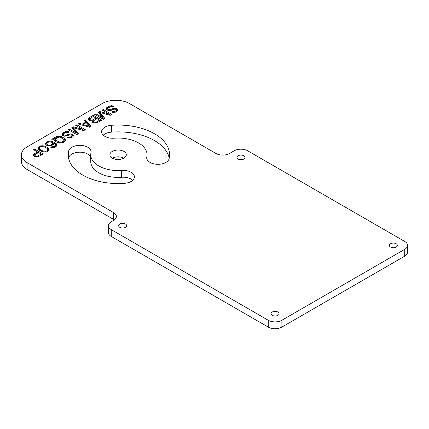 <?xml version="1.0" encoding="UTF-8"?>
<svg xmlns="http://www.w3.org/2000/svg" width="429" height="429" viewBox="0 0 429 429"><rect width="100%" height="100%" fill="white"/><g stroke="black" fill="none" stroke-linecap="round" stroke-linejoin="round"><path stroke-width="0.64" d="M108.446 225.692A9.652 5.572 0 0 0 111.272 229.633L111.272 236.459A9.652 5.572 0 0 1 108.446 232.523L108.446 225.692A9.652 5.572 0 0 1 111.272 221.75L113.546 220.436A9.652 5.572 180 0 0 116.372 216.5A9.652 5.572 180 0 0 113.546 212.559L27.102 162.65A19.305 11.143 180 0 1 21.45 154.772A19.305 11.143 180 0 1 27.102 146.89L102.172 103.55A19.305 11.143 180 0 1 129.472 103.55L215.916 153.459A9.652 5.572 180 0 0 229.563 153.459L234.111 150.831A9.652 5.572 0 0 1 247.758 150.831L404.724 241.452A9.652 5.572 0 0 1 407.55 245.393A9.652 5.572 0 0 1 404.724 249.329L404.724 256.161A9.652 5.572 0 0 0 407.55 252.22L407.55 245.393M111.272 229.633L268.232 320.254A9.652 5.572 0 0 0 281.885 320.254L404.724 249.329M121.664 170.42A27.343 15.787 180 0 1 90.75 154.772A27.343 15.787 180 0 1 90.986 152.708A11.261 6.499 0 0 0 91.082 151.861A11.261 6.499 0 0 0 80.555 145.372A11.261 6.499 0 0 0 68.656 151.013A49.866 28.791 0 0 0 68.232 154.772A49.866 28.791 0 0 0 124.603 183.312A11.261 6.499 0 0 0 134.395 176.866A11.261 6.499 0 0 0 121.664 170.42L121.664 177.252A27.343 15.787 180 0 1 90.75 161.599L90.75 154.772M114.318 138.197A28.952 16.715 180 0 1 147.05 154.772A28.952 16.715 180 0 1 146.804 156.95A11.261 6.499 0 0 0 146.707 157.802A11.261 6.499 0 0 0 157.228 164.286A11.261 6.499 0 0 0 169.128 158.65A51.475 29.719 0 0 0 169.568 154.772A51.475 29.719 0 0 0 111.379 125.306A11.261 6.499 0 0 0 101.587 131.751A11.261 6.499 0 0 0 114.318 138.197M112.291 158.124A8.21 4.74 0 0 0 121.241 159.148A8.21 4.74 0 0 0 126.308 154.772A8.21 4.74 0 0 0 123.901 151.416A8.21 4.74 0 0 0 114.956 150.391A8.21 4.74 0 0 0 109.883 154.772A8.21 4.74 0 0 0 112.291 158.124M272.217 315.326A4.022 2.322 0 0 0 276.598 315.83A4.022 2.322 0 0 0 279.081 313.685A4.022 2.322 0 0 0 277.901 312.044A4.022 2.322 0 0 0 273.52 311.54A4.022 2.322 0 0 0 271.037 313.685A4.022 2.322 0 0 0 272.217 315.326M390.508 247.034A4.022 2.322 0 0 0 394.889 247.538A4.022 2.322 0 0 0 397.372 245.393A4.022 2.322 0 0 0 396.192 243.752A4.022 2.322 0 0 0 391.811 243.248A4.022 2.322 0 0 0 389.328 245.393A4.022 2.322 0 0 0 390.508 247.034M119.804 227.332A4.022 2.322 0 0 0 124.185 227.837A4.022 2.322 0 0 0 126.668 225.692A4.022 2.322 0 0 0 125.488 224.051A4.022 2.322 0 0 0 121.107 223.547A4.022 2.322 0 0 0 118.624 225.692A4.022 2.322 0 0 0 119.804 227.332M238.095 159.041A4.022 2.322 0 0 0 242.476 159.54A4.022 2.322 0 0 0 244.959 157.395A4.022 2.322 0 0 0 243.779 155.754A4.022 2.322 0 0 0 239.398 155.25A4.022 2.322 0 0 0 236.915 157.395A4.022 2.322 0 0 0 238.095 159.041M116.961 111.427L117.836 110.296L117.819 109.465L115.642 108.21L113.133 108.398L110.28 109.626L107.942 109.304L107.92 108.264L108.451 107.749L110.762 106.623L112.564 106.842L113.631 106.226L112.725 105.909L111.288 105.695L108.784 106.301L107.363 107.121L106.306 108.36L106.692 109.813L108.682 110.548L111.191 110.36L114.044 109.132L116.023 109.454L116.393 109.872L115.868 110.8L114.087 111.62L112.832 111.508L111.765 112.125L112.484 112.334L114.999 112.35L116.961 111.427M110.205 115.331L111.803 114.404L103.276 109.481L102.209 110.097L108.923 113.975L99.721 111.535L98.3 112.355L102.526 117.669L95.812 113.792L94.745 114.404L103.276 119.332L104.874 118.409L99.914 112.468L110.205 115.331M91.634 121.021L92.171 120.924L92.187 121.959L93.281 122.796L96.52 123.021L101.85 120.152L93.324 115.224L88.347 118.307L88.181 119.031L88.744 120.174L91.634 121.021M78.217 123.949L89.591 127.231L91.012 126.41L85.323 119.841L84.261 120.458L85.725 122.126L82.17 124.179L79.285 123.332L78.217 123.949M68.265 129.692L76.796 134.62L78.394 133.692L73.434 127.756L83.725 130.614L85.323 129.692L76.796 124.769L75.729 125.386L82.443 129.263L73.241 126.823L71.82 127.644L76.046 132.952L69.332 129.075L68.265 129.692M72.528 137.082L73.407 135.945L73.391 135.119L71.214 133.859L68.704 134.052L65.852 135.28L63.508 134.953L63.32 134.433L64.023 133.403L66.334 132.271L68.136 132.491L69.203 131.875L68.297 131.558L65.422 131.542L62.934 132.77L61.878 134.009L62.264 135.462L64.253 136.202L66.763 136.009L69.616 134.781L71.595 135.103L71.959 135.521L71.439 136.454L69.659 137.269L68.399 137.162L67.332 137.773L68.055 137.988L70.57 138.004L72.528 137.082M53.534 139.248L54.639 140.91L57.363 142.482L59.529 143.12L63.111 142.519L64.532 141.699L65.589 140.46L65.573 139.629L64.473 138.379L61.749 136.808L59.583 136.175L56.001 136.776L53.518 138.626L51.737 139.237L53.534 139.248M48.445 145.957L52.027 145.356L53.625 144.224L53.963 143.189L55.604 144.546L55.625 145.587L54.204 146.611L51.695 146.804L50.804 147.319L54.22 147.442L56.001 146.621L57.052 145.179L56.306 143.72L55.212 142.884L52.494 141.522L49.973 141.093L47.469 141.699L45.876 142.83L45.533 143.656L46.273 145.115L48.445 145.957M47.576 147.506L44.857 146.139L41.978 145.71L39.296 146.418L38.068 147.967L38.449 149.212L39.543 150.257L41.179 151.201L44.069 152.048L46.579 151.855L48.713 150.622L49.045 149.174L48.67 148.547L47.576 147.506L47.453 148.75M34.631 156.655L37.87 156.88L43.206 154.011L34.674 149.088L33.607 149.7L37.42 151.904L33.516 154.365L33.542 155.818L34.631 156.655M27.102 162.65L27.102 169.482A19.305 11.143 180 0 1 21.45 161.599L21.45 154.772M27.102 169.482L113.546 219.385A9.652 5.572 180 0 1 114.35 219.911M111.272 236.459L268.232 327.08A9.652 5.572 0 0 0 281.885 327.08L404.724 256.161M132.717 180.282A11.261 6.499 0 0 0 121.664 177.252M90.75 157.127A11.261 6.499 0 0 0 79.193 152.198A11.261 6.499 0 0 0 68.656 157.84A49.866 28.791 0 0 0 68.581 158.183M169.23 158.183A51.475 29.719 0 0 0 111.379 132.137A11.261 6.499 0 0 0 103.266 135.167M123.793 158.183A8.21 4.74 0 0 0 112.398 158.183M112.832 111.508L112.832 112.366M113.369 111.615L113.369 112.414M114.087 111.62L114.087 112.419M114.806 111.417L114.806 112.366M115.868 110.8L115.868 112.017M116.221 110.387L115.991 111.974M116.393 109.872L116.221 111.701M106.655 107.738L106.456 109.411M107.363 107.121L107.363 108.435L106.655 109.052M108.784 106.301L108.784 107.556M108.312 107.888L107.363 108.435M109.856 105.893L109.856 106.939M111.288 105.695L111.288 106.628M112.725 105.909L112.725 106.746M107.754 108.784L107.856 110.387M107.942 109.304L107.942 110.403M108.483 109.615L108.483 110.51M109.384 109.722L109.384 110.553M110.28 109.626L110.28 110.526M111.175 109.32L111.175 110.36M112.237 108.703L112.237 109.958M113.133 108.398L113.133 109.449M114.205 108.199L114.205 109.111M115.642 108.21L115.642 109.239M116.549 108.526L116.549 109.835L116.28 109.744M117.273 108.945L117.273 110.258L116.549 109.835M117.819 109.465L117.819 110.323M117.653 110.618L117.273 110.258M99.914 112.468L99.914 113.782L104.134 118.833M95.812 113.792L95.812 115.02M102.526 117.669L102.526 118.897M99.721 111.535L99.721 112.843L99.013 113.251M108.923 113.975L108.923 114.972M103.276 109.481L103.276 110.709M110.666 115.063L108.923 114.055M92.171 120.924L92.171 121.89M88.347 118.307L88.347 119.643M89.055 117.691L89.055 119.005L88.347 119.621M93.324 115.224L93.324 116.484L96.069 118.045L91.978 120.195L89.988 119.664L89.988 120.801M89.876 118.533L89.055 119.005M100.713 120.806L99.7 120.222M97.083 118.71L96.069 118.125M93.527 122.866L93.425 121.032L93.779 120.619L97.158 118.672L99.7 120.136L96.321 122.088L96.321 123.037M93.688 120.731L92.171 121.455M89.779 120.737L89.618 118.833L93.345 116.468M99.7 120.136L99.7 121.396M96.321 122.088L94.165 122.072L93.425 121.032M95.608 122.292L95.608 123.091M94.889 122.286L94.889 123.085M94.165 122.072L94.165 123.021M93.801 121.863L93.801 122.946M93.436 121.45L93.436 122.764M90.535 119.981L90.535 120.924M89.988 119.664L89.618 118.833M91.259 120.19L91.259 120.989M91.978 120.195L91.978 120.957M92.691 119.991L92.691 121.305M96.069 118.045L96.069 119.3M89.623 119.246L89.623 120.56M79.285 123.332L79.285 124.254M82.17 124.179L82.17 125.091M85.725 122.126L85.725 122.967M83.076 124.973L82.636 125.225M85.323 119.841L85.022 121.332M90.251 126.85L85.323 121.155M83.076 124.496L86.272 122.651L89.575 126.399L83.076 124.496L83.076 125.348M89.575 126.399L89.575 127.225M69.332 129.075L69.332 130.309M76.046 132.952L76.046 134.186M73.241 126.823L73.241 128.132L72.533 128.539M82.443 129.263L82.443 130.26M76.796 124.769L76.796 125.997M84.186 130.352L82.443 129.344M73.434 127.756L73.434 129.07L77.654 134.121M68.399 137.162L68.399 138.02M68.94 137.269L68.94 138.063M69.659 137.269L69.659 138.074M70.372 137.065L70.372 138.02M71.439 136.454L71.439 137.671M71.793 136.041L71.563 137.623M71.959 135.521L71.793 137.355M62.226 133.387L62.023 135.06M62.934 132.77L62.934 134.084L62.226 134.701M64.355 131.95L64.355 133.21M63.878 133.537L62.934 134.084M65.422 131.542L65.422 132.588M66.854 131.344L66.854 132.277M68.297 131.558L68.297 132.4M63.32 134.433L63.428 136.036M63.508 134.953L63.508 136.057M64.055 135.269L64.055 136.165M64.956 135.376L64.956 136.208M65.852 135.28L65.852 136.181M66.742 134.974L66.742 136.014M67.809 134.357L67.809 135.612M68.704 134.052L68.704 135.097M69.777 133.848L69.777 134.765M71.214 133.859L71.214 134.888M72.115 134.175L72.115 135.489L71.852 135.398M72.844 134.593L72.844 135.907L72.115 135.489M73.391 135.119L73.391 135.972M73.225 136.272L72.844 135.907M52.805 138.621L52.805 139.243M53.518 138.626L53.518 139.248M53.872 138.213L53.63 139.811M54.58 137.596L54.58 138.91L53.872 139.527M56.001 136.776L56.001 138.031M55.577 138.331L54.58 138.91M57.073 136.363L57.073 137.414L59.776 137.108L63.406 138.996L64.141 140.036L63.969 140.556L62.023 141.892L59.331 142.187L55.159 139.774L54.971 139.253L56.049 139.264L57.111 138.647L55.314 138.637L55.314 139.259M58.146 136.165L58.146 137.076M59.583 136.175L59.583 137.082M60.661 136.384L60.661 137.419M61.749 136.808L61.749 138.041M64.473 138.379L64.473 139.693L63.626 139.205M65.203 139.007L65.203 140.321L64.473 139.693M65.573 139.629L65.573 140.487M65.439 140.723L65.203 140.321M55.486 141.404L54.971 140.567L54.971 139.253M64.141 140.036L64.141 141.35L63.583 142.246M55.314 138.637L57.089 137.403M63.969 140.556L63.969 141.87M63.444 141.071L63.444 142.326M62.023 141.892L62.023 142.932M61.127 142.197L61.127 143.098M60.232 142.294L60.232 143.125M59.331 142.187L59.331 143.082M58.43 141.87L58.43 142.9M55.706 140.299L55.706 141.527M55.159 139.774L55.159 141.087M45.876 142.83L45.758 144.428M46.584 142.213L46.584 143.527L45.876 144.144M47.469 141.699L47.469 142.744M46.938 143.318L46.584 143.527M48.541 141.291L48.541 142.128M49.973 141.093L49.973 141.838M51.233 141.205L51.233 141.978M52.494 141.522L52.494 142.637M53.941 142.155L53.941 143.248M53.882 143.436L52.703 142.927M55.212 142.884L55.212 144.112M56.306 143.72L56.306 145.034L55.47 144.396M56.859 144.45L56.859 145.64M56.826 145.721L56.306 145.034M51.695 146.804L51.695 147.544M52.595 146.916L52.595 147.624M53.491 146.815L53.491 147.544M54.204 146.611L54.204 147.442M55.271 145.999L55.271 147.04M55.625 145.587L55.625 146.841M55.791 145.066L55.647 146.831M52.708 143.286L52.188 144.214L50.944 144.932L49.33 145.233L47.346 144.707L46.788 143.769L47.313 142.836L48.557 142.122L51.067 141.929L52.697 142.873L52.558 145.045M46.943 145.495L46.788 143.769M48.611 145.233L48.611 145.957M47.892 145.018L47.892 145.817M47.346 144.707L47.346 145.678M46.981 144.289L46.981 145.517M52.536 143.801L52.536 145.061M52.188 144.214L52.188 145.265M50.944 144.932L50.944 145.763M50.225 145.136L50.225 145.865M49.33 145.233L49.33 145.962M45.941 146.562L45.941 147.587M48.305 148.134L48.305 149.448L47.576 148.82M48.67 148.547L48.67 149.86L48.305 149.448M49.045 149.174L49.045 149.823M48.879 150.214L48.67 149.86M38.412 147.136L38.24 148.863M39.296 146.418L39.296 147.732L38.412 148.45M40.54 145.908L40.54 146.815M41.978 145.71L41.978 146.455M43.056 145.715L43.056 146.541M44.133 145.93L44.133 146.723M44.857 146.139L44.857 147.024M39.666 150.327L39.323 149.389L39.495 147.56L40.203 146.943L42.171 146.434L45.238 147.179L47.415 148.643L47.796 149.683L46.917 150.82L45.849 151.228L43.152 151.11L40.616 149.85L39.704 149.115L39.323 148.08M47.796 149.683L47.662 151.41M47.624 150.204L47.624 151.426M46.917 150.82L46.917 151.716M45.849 151.228L45.849 151.957M44.954 151.324L44.954 152.054M43.152 151.11L43.152 151.866M41.886 150.579L41.886 151.475M40.616 149.85L40.616 150.874M39.704 149.115L39.704 150.348M33.516 154.365L33.51 155.7M34.218 153.748L34.218 155.062L33.516 155.679M37.42 151.904L37.42 153.158M35.039 154.59L34.218 155.062M34.674 149.088L34.674 150.316M42.069 154.665L41.232 154.183M38.438 152.574L37.42 151.984M34.883 156.73L34.781 154.89L35.13 154.483L38.508 152.531L41.232 154.102L37.141 156.258L35.157 155.727L34.781 154.89M41.232 154.102L41.232 155.153M37.854 156.054L37.854 156.885M37.141 156.258L37.141 156.939M36.422 156.253L36.422 156.96M35.698 156.038L35.698 156.896M35.157 155.727L35.157 156.81M34.787 155.309L34.787 156.623M113.546 212.559L113.546 219.385M268.232 320.254L268.232 327.08M281.885 320.254L281.885 327.08M68.656 151.013L68.656 157.84M146.804 156.95L146.804 158.65M111.379 125.306L111.379 132.137M147.05 159.395L147.05 154.772"/></g></svg>
